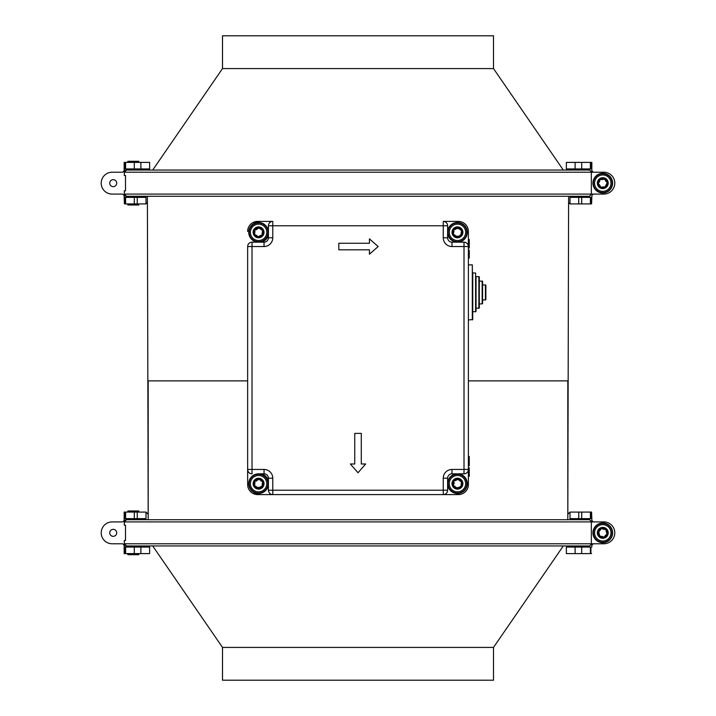 <?xml version="1.0" encoding="UTF-8"?>
<svg xmlns="http://www.w3.org/2000/svg" width="716" height="716" viewBox="0 0 716 716"><rect width="100%" height="100%" fill="white"/><g stroke="black" fill="none" stroke-linecap="round" stroke-linejoin="round"><path stroke-width="1.07" d="M460.478 235.304L461.176 234.499L461.355 231.635M461.802 231.483L460.916 235.09M456.781 236.701L456.19 236.271L457.989 236.45M456.736 236.566L460.37 235.662M461.274 230.087L460.003 228.708A4.421 4.421 90 0 0 453.837 229.791A4.421 4.421 90 0 0 454.92 235.949A4.421 4.421 90 0 0 461.077 234.875A4.421 4.421 90 0 0 460.003 228.708L456.799 228.377M460.746 234.642L460.245 235.403M460.003 235.358L460.988 234.812M453.004 229.201A5.442 5.442 -90 0 1 462.393 230.033A5.442 5.442 -90 0 1 456.978 237.748A5.442 5.442 -90 0 1 453.004 229.201M458.804 228.61L460.442 229.827L458.795 228.673M460.334 229.89L461.193 230.194M456.208 236.289L454.365 234.884M454.311 234.884L453.72 234.463L454.418 234.866M454.472 234.83L456.19 236.271M461.113 233.667L461.292 231.662M454.848 229.272L455.492 229.469M456.781 228.61L454.955 229.344L456.781 228.431M454.624 229.272L453.747 230.167L453.622 233.004L453.899 231.053M450.749 227.625A8.198 8.198 -90 0 1 464.89 228.878A8.198 8.198 -90 0 1 456.736 240.495A8.198 8.198 -90 0 1 450.749 227.625M454.15 229.585L454.911 229.299M458.186 228.091L457.479 228.028M453.425 233.819L453.649 234.58M465.149 237.73A9.398 9.398 -90 0 1 452.056 240.021A9.398 9.398 -90 0 1 449.764 226.936A9.398 9.398 -90 0 1 462.858 224.636A9.398 9.398 -90 0 1 465.149 237.73M451.805 240.379A9.836 9.836 -90 0 1 449.406 226.677A9.836 9.836 -90 0 1 463.109 224.278A9.836 9.836 -90 0 1 465.507 237.98A9.836 9.836 -90 0 1 451.805 240.379M458.115 236.289L456.11 236.119M254.726 481.483L255.746 480.606M259.237 479.29L258.046 479.541M255.272 480.919L255.666 480.329M254.762 485.913L254.234 484.517M262.387 481.421L261.116 480.042A4.421 4.421 90 0 0 254.95 481.125A4.421 4.421 90 0 0 256.033 487.283A4.421 4.421 90 0 0 262.199 486.209A4.421 4.421 90 0 0 261.116 480.042L258.592 479.362M254.681 484.356L254.86 481.501M263.032 486.791A5.442 5.442 -90 0 1 253.643 485.958A5.442 5.442 -90 0 1 259.058 478.243A5.442 5.442 -90 0 1 263.032 486.791M257.223 487.417L259.246 487.596M257.223 487.381L255.594 486.164L257.241 487.319M255.594 486.164L254.842 485.797M259.827 479.702L261.644 481.116M262.307 481.528L261.617 481.134M261.456 481.224L259.845 479.72M257.903 479.944L256.033 480.633L257.903 479.765M254.914 482.324L254.744 484.338M262.11 486.146L259.255 487.56M259.255 487.381L261.08 486.647M261.403 486.719L262.289 485.833L262.414 482.996L262.137 484.938M261.188 486.728L258.557 487.963M265.287 488.375A8.198 8.198 -90 0 1 251.146 487.122A8.198 8.198 -90 0 1 259.299 475.505A8.198 8.198 -90 0 1 265.287 488.375M258.619 488.088L257.509 487.766M257.142 487.847L257.778 488.017L257.312 487.605M262.038 486.424L262.611 482.172M250.886 478.27A9.398 9.398 -90 0 1 263.971 475.97A9.398 9.398 -90 0 1 266.271 489.064A9.398 9.398 -90 0 1 253.178 491.355A9.398 9.398 -90 0 1 250.886 478.27M264.222 475.612A9.836 9.836 -90 0 1 266.629 489.314A9.836 9.836 -90 0 1 252.927 491.713A9.836 9.836 -90 0 1 250.528 478.02A9.836 9.836 -90 0 1 264.222 475.612M256.238 481.152L256.963 480.597M254.726 230.149L255.746 229.272M259.827 228.368L258.046 228.207M255.272 229.585L255.666 228.995M254.762 234.58L254.234 233.183M262.387 230.087L261.116 228.708A4.421 4.421 90 0 0 254.95 229.791A4.421 4.421 90 0 0 256.033 235.949A4.421 4.421 90 0 0 262.199 234.875A4.421 4.421 90 0 0 261.116 228.708L259.845 228.386M254.86 230.167L254.529 233.21M263.032 235.457A5.442 5.442 -90 0 1 253.643 234.624A5.442 5.442 -90 0 1 259.058 226.909A5.442 5.442 -90 0 1 263.032 235.457M257.223 236.047L255.594 234.83L257.241 235.985M255.594 234.83L254.842 234.463M261.456 229.89L259.926 228.61L261.671 229.782M262.307 230.194L261.617 229.8M257.903 228.61L256.033 229.299L257.903 228.431M258.592 228.028L259.639 228.225M254.914 230.991L254.744 233.004M262.11 234.812L259.237 236.28M259.255 236.047L261.08 235.313M261.403 235.385L262.289 234.499L262.414 231.662L262.137 233.604M261.188 235.394L259.255 236.226M265.287 237.041A8.198 8.198 -90 0 1 251.146 235.788A8.198 8.198 -90 0 1 259.299 224.171A8.198 8.198 -90 0 1 265.287 237.041M258.619 236.754L257.509 236.432L258.557 236.629M262.029 235.099L262.611 230.838M256.077 229.344L256.605 229.469M250.886 226.936A9.398 9.398 -90 0 1 263.971 224.636A9.398 9.398 -90 0 1 266.271 237.73A9.398 9.398 -90 0 1 253.178 240.021A9.398 9.398 -90 0 1 250.886 226.936M264.222 224.278A9.836 9.836 -90 0 1 266.629 237.98A9.836 9.836 -90 0 1 252.927 240.379A9.836 9.836 -90 0 1 250.528 226.677A9.836 9.836 -90 0 1 264.222 224.278M256.238 229.818L256.963 229.263M607.195 182.875L605.181 179.779M607.195 182.866L607.096 182.168L607.07 182.956M607.204 183.001L606.926 183.511M601.27 179.492L604.08 178.928L605.414 179.6M603.337 187.547A4.421 4.421 0 0 0 607.168 182.589A4.421 4.421 0 0 0 602.219 178.767A4.421 4.421 0 0 0 598.388 183.717A4.421 4.421 0 0 0 603.337 187.547M597.377 183.842A5.442 5.442 0 0 1 604.877 178.132A5.442 5.442 0 0 1 606.076 187.485A5.442 5.442 0 0 1 597.377 183.842M603.257 179.412L601.297 179.546M604.519 186.921L602.21 187.127M602.174 187.162L601.458 187.243L602.237 187.073M602.299 186.903L604.752 186.903L605.951 185.838M605.781 185.444L606.703 183.681L605.906 185.578M604.098 179.063L605.038 179.564M605.163 180.074L606.264 181.694M598.791 182.652L599.623 180.674M599.775 180.862L598.916 182.634M598.63 182.804L598.576 184.057L600.393 186.232L599.292 184.612M594.647 184.191A8.198 8.198 0 0 1 605.942 175.59A8.198 8.198 0 0 1 607.741 189.677A8.198 8.198 0 0 1 594.647 184.191M600.33 179.465L599.65 180.727M598.853 182.634L598.379 182.643L598.576 184.057M599.766 179.913L600.33 179.474L599.892 179.967M600.822 187.127L601.476 187.386M612.099 181.962A9.398 9.398 0 0 1 603.973 192.479A9.398 9.398 0 0 1 593.457 184.343A9.398 9.398 0 0 1 601.583 173.836A9.398 9.398 0 0 1 612.099 181.962M604.027 192.908A9.836 9.836 0 0 1 593.018 184.406A9.836 9.836 0 0 1 601.529 173.397A9.836 9.836 0 0 1 612.529 181.909A9.836 9.836 0 0 1 604.027 192.908M606.658 181.73L605.208 179.868M601.529 173.397A9.836 9.836 0 0 0 593.018 184.406A9.836 9.836 0 0 1 601.529 173.397A9.836 9.836 0 0 1 612.529 181.909A9.836 9.836 0 0 0 601.529 173.397A9.836 9.836 0 0 1 612.529 181.909M461.802 482.817L461.31 485.842L460.37 486.996L461.176 485.833L461.507 482.79M456.781 488.035L456.19 487.605L457.989 487.784M456.736 487.9L460.37 486.996M461.274 481.421L460.003 480.042A4.421 4.421 90 0 0 453.837 481.125A4.421 4.421 90 0 0 454.92 487.283A4.421 4.421 90 0 0 461.077 486.209A4.421 4.421 90 0 0 460.003 480.042L458.893 479.478L456.79 479.729M460.003 486.692L460.988 486.146M453.004 480.534A5.442 5.442 -90 0 1 462.393 481.367A5.442 5.442 -90 0 1 456.978 489.082A5.442 5.442 -90 0 1 453.004 480.534M458.804 479.944L460.442 481.161L458.795 480.006M460.334 481.224L461.193 481.528M456.11 487.435L454.365 486.218M454.311 486.218L453.72 485.797L454.418 486.2M454.579 486.11L456.19 487.605M461.113 485L461.292 482.996M454.848 480.606L456.781 479.765M456.781 479.944L454.955 480.678M454.624 480.606L453.747 481.501L453.622 484.338L454.141 483.372M450.749 478.959A8.198 8.198 -90 0 1 464.89 480.212A8.198 8.198 -90 0 1 456.736 491.829A8.198 8.198 -90 0 1 450.749 478.959M454.15 480.919L454.911 480.633M458.186 479.425L457.479 479.362M453.425 485.153L453.649 485.913M454.141 483.363L453.935 482.432M465.149 489.064A9.398 9.398 -90 0 1 452.056 491.355A9.398 9.398 -90 0 1 449.764 478.27A9.398 9.398 -90 0 1 462.858 475.97A9.398 9.398 -90 0 1 465.149 489.064M451.805 491.713A9.836 9.836 -90 0 1 449.406 478.02A9.836 9.836 -90 0 1 463.109 475.612A9.836 9.836 -90 0 1 465.507 489.314A9.836 9.836 -90 0 1 451.805 491.713M605.378 529.258L606.139 530.377M606.013 529.822L606.425 530.332L605.879 529.867M598.988 531.147L600.975 528.802L602.425 528.426M606.085 535.774A4.421 4.421 0 0 0 605.709 529.527A4.421 4.421 0 0 0 599.462 529.903A4.421 4.421 0 0 0 599.838 536.15A4.421 4.421 0 0 0 606.085 535.774M605.351 529.393L602.362 528.721M599.167 536.91A5.442 5.442 0 0 1 601.055 527.674A5.442 5.442 0 0 1 608.108 533.93A5.442 5.442 0 0 1 599.167 536.91M599.229 531.075L598.773 533.053M600.679 529.706L599.292 531.102M606.568 534.53L604.966 536.203M604.966 536.257L604.474 536.794L604.948 536.15M604.877 535.98L606.729 534.36L606.935 532.776M601.082 528.891L601.655 528.56M606.55 532.588L606.076 530.654L606.729 532.615M602.541 528.954L604.438 529.455M599.444 535.085L598.827 533.071M599.006 533.089L599.525 534.986M599.417 535.308L600.205 536.284L603.015 536.732L601.109 536.23M597.341 538.978A8.198 8.198 0 0 1 600.187 525.07A8.198 8.198 0 0 1 610.811 534.485A8.198 8.198 0 0 1 597.341 538.978M598.54 531.549L599.006 531.138M599.48 535.031L599.131 535.353L600.205 536.284M603.803 537.018L604.581 536.884M609.012 525.812A9.398 9.398 0 0 1 609.808 539.076A9.398 9.398 0 0 1 596.544 539.873A9.398 9.398 0 0 1 595.748 526.609A9.398 9.398 0 0 1 609.012 525.812M610.139 539.363A9.836 9.836 0 0 1 596.249 540.204A9.836 9.836 0 0 1 595.417 526.314A9.836 9.836 0 0 1 609.298 525.481A9.836 9.836 0 0 1 610.139 539.363M468.389 245.66L469.257 245.66L469.257 239.511L468.389 239.511M468.389 245.114L469.257 245.114M451.993 246.537L451.993 242.169L464.013 242.169A4.368 4.368 -90 0 1 468.389 246.537L468.389 231.456A10.051 10.051 90 0 0 458.33 221.405L443.249 221.405A4.368 4.368 -90 0 1 447.625 225.773L447.625 237.793L443.249 237.793A8.744 8.744 -90 0 0 451.993 246.537L464.013 246.537L464.013 469.454L451.993 469.454L451.993 473.831L464.013 473.831A4.368 4.368 90 0 0 468.389 469.454L469.257 469.463L469.257 467.825L468.389 467.825M354.742 463.995L350.366 463.995L358.018 472.739L365.67 463.995L361.294 463.995L361.294 433.395L354.742 433.395L354.742 463.995L354.742 433.395M468.389 247.987L469.257 247.987L469.257 245.66M468.389 246.483L469.257 246.483M468.389 465.642L469.257 465.642L469.257 456.486L468.389 456.486M138.797 162.398L138.797 161.297L127.869 161.297L127.869 162.398M126.508 196.274L126.508 196.274A2.184 2.184 -90 0 1 124.324 194.081L126.508 196.274L589.626 196.274L591.344 194.081L603.874 194.081A10.928 10.928 0 0 0 614.793 183.153A10.928 10.928 0 0 1 603.874 194.081L594.038 194.081A2.184 2.184 0 0 0 591.846 196.274L591.846 197.365L569.999 197.365L569.999 203.917L568.585 202.512M468.389 243.064L469.257 243.064M468.389 242.384L469.257 242.384M369.429 238.884L369.429 243.261L338.829 243.261L338.829 249.812L369.429 249.812L369.429 254.189L378.173 246.537L369.429 238.884L369.429 243.261M252.694 493.252L257.706 494.595L443.249 494.595A4.368 4.368 90 0 0 447.625 490.218L443.249 490.218L443.249 494.595L458.33 494.595L257.706 494.595A10.051 10.051 -90 0 1 247.647 484.535L247.647 246.537A4.368 4.368 -90 0 1 252.023 242.169L264.043 242.169L264.043 246.537A8.744 8.744 -90 0 0 272.778 237.793L272.778 225.773L268.411 225.773L268.411 233.425A8.744 8.744 -90 0 1 259.666 242.169L252.023 242.169L252.023 246.537L264.043 246.537M272.778 494.595A4.368 4.368 -90 0 1 268.411 490.218A4.368 4.368 -90 0 0 272.778 494.595L272.778 478.198A8.744 8.744 -90 0 0 264.043 469.454L264.043 473.831A4.368 4.368 -90 0 1 268.411 478.198L268.411 490.218L268.411 478.198A4.368 4.368 -90 0 0 264.043 473.831L259.666 473.831A8.744 8.744 -90 0 1 268.411 482.575A8.744 8.744 -90 0 0 259.666 473.831M127.869 203.917L127.869 205.009L138.797 205.009L138.797 203.917M369.429 249.812L369.429 254.189M125.506 175.51L125.497 190.805L125.506 175.51L124.316 175.51L124.316 172.225A2.184 2.184 -90 0 1 126.508 170.041L589.626 170.041L591.837 172.225M338.829 243.261L338.829 249.812M468.389 457.032L469.257 457.032M468.389 456.763L469.257 456.763M468.389 469.329L469.257 469.329M468.389 250.305L469.257 250.305L468.389 250.17M459.072 494.568L458.33 494.595A10.051 10.051 -90 0 0 468.389 484.535L468.389 246.537L468.389 469.454L464.013 469.454L464.013 473.831M468.389 476.292L469.257 476.292L469.257 469.463M468.389 474.789L469.257 474.789M468.389 241.838L469.257 241.838M468.389 246.34L469.257 246.34M468.389 246.071L469.257 246.071M468.389 258.091L469.257 258.091L469.257 250.305M468.389 244.433L469.257 244.433M125.506 190.805L124.316 190.805L124.324 194.081L591.344 194.081L591.344 172.225L124.324 172.225L124.316 175.51M350.366 463.995L358.018 472.739M264.043 469.454L247.647 469.454L247.647 484.66M468.389 474.654L469.257 474.654M247.718 230.275L247.647 231.456A10.051 10.051 -90 0 1 257.706 221.405L252.685 222.748M252.032 223.15L250.081 224.896M248.031 228.708L247.843 229.478M468.389 458.947L469.257 458.947M468.389 458.267L469.257 458.267M468.389 457.443L469.257 457.443M468.389 462.366L469.257 462.366M468.389 461.543L469.257 461.543M468.389 460.719L469.257 460.719M468.389 459.905L469.257 459.905M468.389 463.18L469.257 463.18M468.389 463.726L469.257 463.726M468.389 465.507L469.257 465.507M468.389 465.364L469.257 465.364M468.389 464.55L469.257 464.55M468.389 465.096L469.257 465.096M460.111 494.434L459.314 494.541M147.389 196.274L148.194 519.727L148.194 380.867L247.647 380.867M468.389 380.867L567.806 380.867L567.806 519.727L568.611 196.274M468.389 456.629L469.257 456.629M468.389 241.015L469.257 241.015M468.389 241.149L469.257 241.149M468.389 241.426L469.257 241.426M257.706 221.405L272.778 221.405L272.778 225.773L443.249 225.773L443.249 237.793M468.389 473.428L469.257 473.428M468.389 472.739L469.257 472.739M468.389 471.379L469.257 471.379M468.389 470.698L469.257 470.698M468.389 474.386L469.257 474.386M468.389 473.974L469.257 473.974M247.754 486.003L247.906 486.782M248.273 488.017L248.604 488.813M249.768 490.711L252.05 492.85M468.389 469.741L469.257 469.741M468.389 470.152L469.257 470.152M268.411 225.773A4.368 4.368 -90 0 1 272.778 221.405A4.368 4.368 -90 0 0 268.411 225.773L268.411 237.793A4.368 4.368 -90 0 1 264.043 242.169A4.368 4.368 -90 0 0 268.411 237.793L268.411 233.425A8.744 8.744 -90 0 1 259.666 242.169M252.023 473.831L252.023 246.537L247.647 246.537L247.647 469.454A4.368 4.368 90 0 0 252.023 473.831A4.368 4.368 90 0 1 247.647 469.454L247.647 246.537A4.368 4.368 -90 0 1 252.023 242.169M451.993 242.169A4.368 4.368 -90 0 1 447.625 237.793M268.411 490.218L443.249 490.218L443.249 478.198L447.625 478.198A4.368 4.368 -90 0 1 451.993 473.831M447.625 478.198L447.625 490.218L447.625 478.198M591.344 172.225L603.874 172.225A10.928 10.928 0 0 1 614.793 183.153M573.874 170.041L142.126 170.041M603.874 543.775A10.928 10.928 0 0 0 614.793 532.847A10.928 10.928 0 0 0 603.874 521.919L591.344 521.919L591.344 543.775L603.874 543.775L594.038 543.775A2.184 2.184 0 0 0 591.846 545.959L591.846 547.051M573.874 545.959L589.626 545.959L591.837 543.775L124.316 543.775L126.508 545.959A2.184 2.184 -90 0 1 124.324 543.775L124.324 540.49L124.316 543.775M591.344 521.919L124.324 521.919L124.316 525.195L125.506 525.195L125.506 540.49L124.324 540.49M591.837 521.919L589.626 519.727L126.508 519.727L127.869 519.727L127.869 518.635M589.626 545.959L126.508 545.959M127.869 553.602L127.869 554.703L138.797 554.703L138.797 553.602M138.797 519.727L138.797 518.635M589.626 519.727L584.775 519.727M138.797 512.083L138.797 510.982L127.869 510.982L127.869 512.083M567.806 514.267L569.999 512.083L569.999 518.635L569.999 512.083L591.577 512.083L591.846 518.635L591.577 512.083M590.924 512.083L590.924 518.635L591.577 518.635M603.874 521.919L594.038 521.919A2.184 2.184 0 0 1 591.846 519.727L591.846 518.635M581.705 547.051L590.924 547.051L590.924 553.602L566.365 553.602L566.365 547.051L581.705 547.051L581.705 553.602M590.924 553.602L591.577 553.602M590.924 547.051L591.577 547.051M567.403 547.051L567.403 545.959M585.948 518.635L585.948 519.727M567.806 547.051L567.806 545.959M590.924 518.635L578.734 518.635L578.734 512.083M569.999 518.635L578.734 518.635M124.154 518.635L124.154 512.083L146.001 512.083L146.001 518.635L124.154 518.635L124.154 519.727A2.184 2.184 0 0 1 121.962 521.919L112.126 521.919A10.928 10.928 0 0 0 101.207 532.847A10.928 10.928 0 0 0 112.126 543.775L121.962 543.775A2.184 2.184 0 0 1 124.154 545.959L124.154 553.602L140.891 553.602L140.891 547.051L149.635 547.051L149.635 553.602L140.891 553.602M124.154 547.051L140.891 547.051M148.194 547.051L148.194 545.959M148.597 547.051L148.597 545.959M125.076 518.635L125.076 512.083M146.001 518.635L146.001 512.083L148.194 514.267M124.423 518.635L124.423 512.083M109.727 532.838A3.499 3.499 0 0 0 113.226 536.338A3.499 3.499 0 0 0 116.717 532.838A3.499 3.499 0 0 0 113.226 529.348A3.499 3.499 0 0 0 109.727 532.838M124.423 553.602L124.423 547.051M152.714 545.959L222.497 647.416L493.503 647.416L563.286 545.959M222.497 647.416L222.497 680.2L493.503 680.2L493.503 647.416M125.076 553.602L125.076 547.051M147.415 202.512L146.001 203.917L146.001 197.365L146.001 203.917L124.423 203.917L124.154 197.365L124.423 203.917M125.076 203.917L125.076 197.365L124.423 197.365M124.154 168.949L124.154 162.398L125.076 162.398L125.076 168.949L124.154 168.949L124.154 170.041A2.184 2.184 0 0 1 121.962 172.225L112.126 172.225A10.928 10.928 0 0 0 101.207 183.153A10.928 10.928 0 0 0 112.126 194.081L121.962 194.081A2.184 2.184 0 0 1 124.154 196.274L124.154 197.365M591.577 197.365L591.577 203.917L569.999 203.917M591.846 197.365L591.577 203.917M585.948 197.365L585.948 196.274M591.577 162.398L591.577 168.949L566.365 168.949L566.365 162.398L591.846 162.398L591.846 170.041A2.184 2.184 0 0 0 594.038 172.225M567.806 168.949L567.806 170.041M567.403 168.949L567.403 170.041M590.924 162.398L590.924 168.949M590.924 197.365L590.924 203.917M109.727 183.162A3.499 3.499 0 0 0 113.226 186.652A3.499 3.499 0 0 0 116.717 183.162A3.499 3.499 0 0 0 113.226 179.662A3.499 3.499 0 0 0 109.727 183.162M148.194 168.949L148.194 170.041M148.597 168.949L148.597 170.041M125.076 162.398L149.635 162.398L149.635 168.949L134.295 168.949L134.295 162.398M124.423 162.398L124.423 168.949M125.076 168.949L134.295 168.949M125.076 197.365L137.266 197.365L137.266 203.917M146.001 197.365L137.266 197.365M152.714 170.041L222.497 68.584L222.497 35.8L493.503 35.8L493.503 68.584L563.286 170.041M472.318 319.971L472.318 264.893L472.757 319.533L468.389 319.971M472.318 264.893L468.389 264.893M472.757 311.881L472.757 272.984L475.594 272.984L476.033 311.442L472.757 311.881M479.317 276.913L476.033 276.474L476.033 308.39L479.317 307.952L479.317 276.913L479.317 307.952M482.154 280.958L482.154 303.906L482.593 281.397L479.317 280.958M482.154 303.906L479.317 303.906M485.869 285.219L482.593 284.78L482.593 300.085L485.869 299.646L485.869 285.219L485.869 299.646M222.497 68.584L493.503 68.584M596.249 540.204A9.836 9.836 0 0 1 595.417 526.314A9.836 9.836 0 0 1 609.298 525.481M272.778 478.198L268.411 478.198M443.249 478.198A8.744 8.744 -90 0 1 451.993 469.454M443.249 221.405L443.249 225.773L447.625 225.773M272.778 237.793L268.411 237.793M468.389 246.537L464.013 246.537L464.013 242.169M125.506 525.195L125.506 540.49M124.324 521.919A2.184 2.184 -90 0 1 126.508 519.727L124.316 521.919L124.316 525.195M590.396 547.051L590.396 553.602M575.109 547.051L575.109 553.602M590.396 512.083L590.396 518.635M581.705 512.083L581.705 518.635M125.604 553.602L125.604 547.051M134.295 553.602L134.295 547.051M125.604 518.635L125.604 512.083M134.295 518.635L134.295 512.083M137.266 518.635L137.266 512.083M575.109 162.398L575.109 168.949M581.705 162.398L581.705 168.949M590.396 162.398L590.396 168.949M590.396 197.365L590.396 203.917M581.705 197.365L581.705 203.917M578.734 197.365L578.734 203.917M125.604 203.917L125.604 197.365M134.295 203.917L134.295 197.365M125.604 168.949L125.604 162.398M140.891 168.949L140.891 162.398M475.594 311.881L475.594 272.984M482.593 281.397L482.593 303.468M485.43 284.78L485.43 300.085M478.879 276.474L478.879 308.39M124.316 190.805L124.316 194.081M138.797 197.365L138.797 196.274M124.316 172.225L126.508 170.041M138.797 170.041L138.797 168.949M138.797 547.051L138.797 545.959M127.869 197.365L127.869 196.274M127.869 547.051L127.869 545.959M127.869 170.041L127.869 168.949"/></g></svg>
